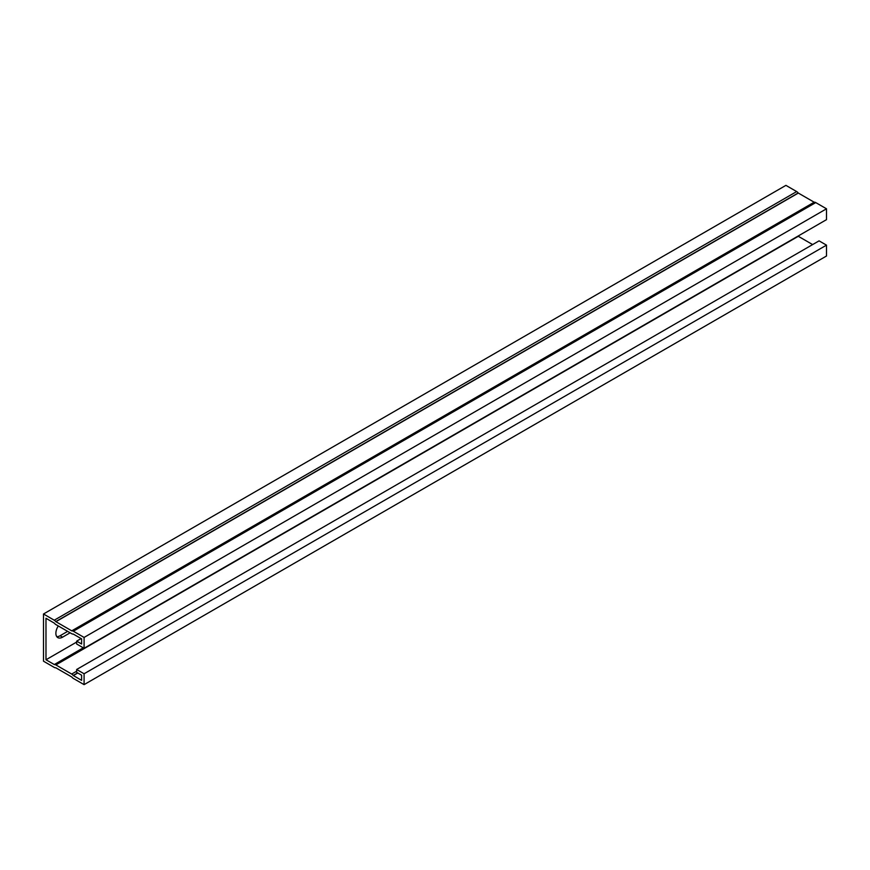 <?xml version="1.0" encoding="UTF-8"?>
<svg xmlns="http://www.w3.org/2000/svg" width="870" height="870" viewBox="0 0 870 870"><rect width="100%" height="100%" fill="white"/><g stroke="black" fill="none" stroke-linecap="round" stroke-linejoin="round"><path stroke-width="1.3" d="M76.658 641.146L76.658 643.996L84.085 648.28L826.5 219.653L826.5 208.8L815.745 202.59A3.784 2.186 -120 0 0 814.244 202.253L798.171 192.977A3.784 2.186 -120 0 0 796.67 191.574L785.914 185.364L43.5 613.992L43.5 661.2L54.255 667.41A3.784 2.186 -120 0 0 55.756 667.747L71.829 677.023A3.784 2.186 -120 0 0 73.33 678.426L84.085 684.636L826.5 256.008L826.5 245.144L819.072 240.859L76.658 669.487L76.658 672.347L81.606 675.207L81.606 680.351L73.21 675.457A3.784 2.186 60 0 0 71.71 674.065L55.876 664.919A3.784 2.186 60 0 0 54.375 664.582L45.979 659.775L45.979 618.276L54.375 623.17A3.784 2.186 60 0 0 55.876 624.562L71.71 633.708A3.784 2.186 60 0 0 73.21 634.045L81.606 638.852L81.606 643.996L76.658 641.146L81.117 638.569M84.085 648.28L84.085 637.427L826.5 208.8M84.085 684.636L84.085 673.771L826.5 245.144M84.085 673.771L76.658 669.487M84.085 637.427L73.33 631.218A3.784 2.186 -120 0 0 71.829 630.88L55.756 621.604A3.784 2.186 -120 0 0 54.255 620.212L43.5 613.992M56.757 636.633A9.45 5.459 120 0 0 60.084 635.742L67.653 631.37M76.658 642.06L45.979 659.775M70.133 632.794L62.553 637.166A9.45 5.459 -60 0 1 57.833 637.634A9.45 5.459 -60 0 1 58.301 625.965M797.975 236.129A3.784 2.186 60 0 1 798.29 236.292L812.645 244.579M77.778 672.988L73.33 675.566M796.67 191.574L54.255 620.212M815.745 202.59L73.33 631.218M83.259 647.813L54.255 664.56M60.084 635.742L62.553 637.166M77.637 672.912L73.21 675.457M76.658 671.205L71.71 674.065M798.29 236.292L55.876 664.919M83.346 647.856L54.375 664.582M798.171 192.977L55.756 621.604M798.29 193.075L55.876 621.713M814.124 202.231L71.71 630.859M814.244 202.253L71.829 630.88"/></g></svg>
